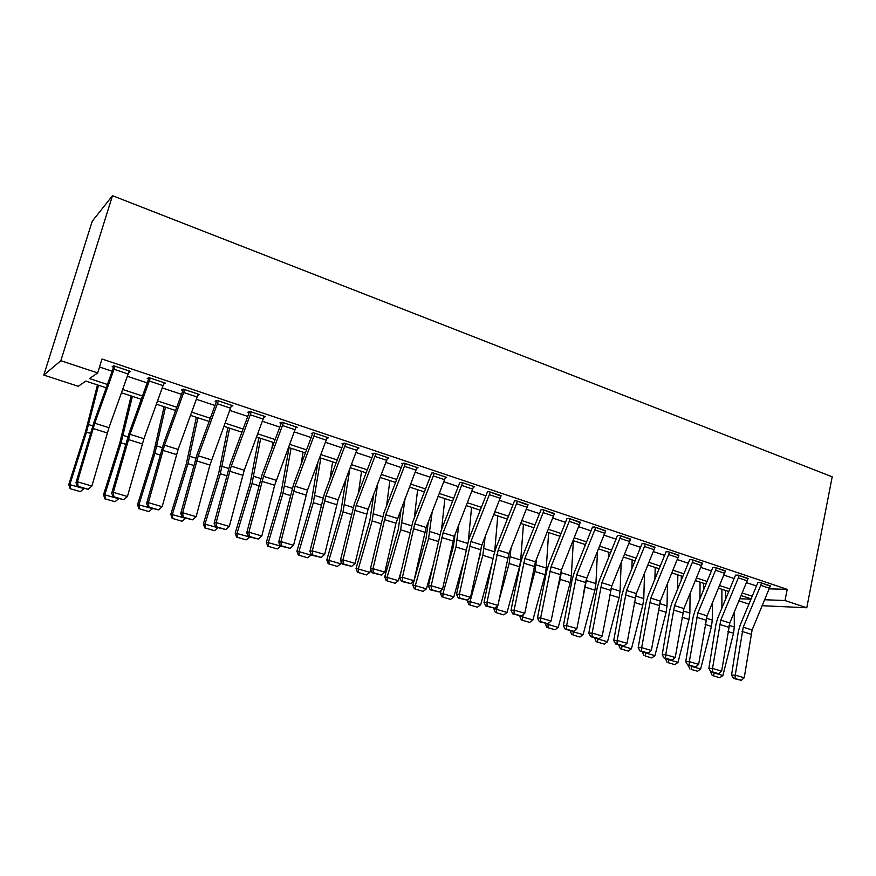 <?xml version="1.0" encoding="UTF-8"?>
<svg xmlns="http://www.w3.org/2000/svg" width="876" height="876" viewBox="0 0 876 876"><rect width="100%" height="100%" fill="white"/><g stroke="black" fill="none" stroke-linecap="round" stroke-linejoin="round"><path stroke-width="1.31" d="M106.248 387.794L85.804 381.104L78.26 386.283L43.8 375.081L92.254 221.201L112.489 195.687L832.2 476.807L806.785 607.758L784.995 600.542L787.206 589.351L101.977 358.996L97.707 372.935L89.483 378.574L107.43 384.476M748.958 604.112L739.015 600.881M99.525 367.011L112.161 371.227M127.403 376.308L147.234 382.911M162.323 387.937L181.507 394.331M196.443 399.314L215.014 405.5M229.797 410.428L247.777 416.428M262.417 421.301L279.827 427.105M294.325 431.934L311.188 437.562M325.533 442.336L341.87 447.778M356.083 452.52L371.906 457.798M385.977 462.484L401.307 467.598M415.246 472.241L430.105 477.19M443.913 481.789L458.312 486.596M471.989 491.151L485.939 495.805M499.495 500.316L513.018 504.828M526.443 509.295L539.55 513.664M552.855 518.099L565.557 522.337M578.751 526.739L591.07 530.834M604.133 535.192L616.08 539.178M629.034 543.492L640.608 547.347M653.452 551.628L664.676 555.373M677.4 559.611L688.284 563.246M700.909 567.451L711.465 570.966M723.97 575.138L734.208 578.554M746.615 582.682L756.535 585.989M769.358 588.847L787.206 589.351M770.267 586.186L760.598 582.649L757.828 582.595M748.049 578.751L738.205 575.149L735.512 575.105M725.416 571.174L715.396 567.495L712.768 567.484M702.355 563.465L692.149 559.709L689.609 559.709M678.867 555.603L668.454 551.76L666.001 551.792M654.919 547.599L644.32 543.668L641.955 543.722M630.501 539.43L619.704 535.422L617.438 535.499M605.612 531.108L594.607 527.002L592.439 527.1M580.24 522.622L569.017 518.428L566.947 518.548M554.355 513.971L542.901 509.679L540.952 509.821M527.943 505.145L516.271 500.743L514.431 500.908M500.995 496.144L489.093 491.633L487.374 491.819M473.5 486.968L474.737 486.826L461.356 482.337L459.758 482.534M445.424 477.595L446.705 477.42L433.04 472.843L431.572 473.062M416.757 468.036L418.082 467.828L404.121 463.152L401.482 463.601L402.642 463.995L402.807 463.371M387.488 458.279L388.845 458.028L374.6 453.253L372.059 453.746L373.253 454.151L373.428 453.483M357.583 448.315L358.996 448.019L344.432 443.136L342.012 443.694L343.228 444.099L343.414 443.365M327.033 438.153L328.489 437.792L313.608 432.81L311.308 433.412L312.546 433.828L312.765 433.029M295.803 427.773L297.314 427.346L282.116 422.243L279.926 422.911L281.196 423.338L281.448 422.451M263.884 417.173L265.461 416.658L249.912 411.446L247.864 412.169L249.156 412.607L249.441 411.621M231.242 406.365L232.885 405.741L216.985 400.409L215.069 401.197L216.394 401.646L216.722 400.518M197.856 395.339L199.575 394.572L183.314 389.13L181.54 389.973L182.898 390.433L183.27 389.141M163.713 384.006L165.498 383.151L148.865 377.578L147.245 378.498L148.635 378.958L149.029 377.633M128.805 372.322L130.633 371.468L113.617 365.763L112.15 366.748L113.573 367.219L113.979 365.883M97.707 372.935L60.827 360.715L112.489 195.687M60.827 360.715L43.8 375.081M751.159 598.845L741.227 595.592M728.81 591.53L718.561 588.179M706.034 584.073L695.467 580.624M682.831 576.485L671.936 572.915M659.201 568.743L647.955 565.075M635.1 560.859L623.515 557.07M610.55 552.833L598.593 548.913M585.507 544.631L573.178 540.601M559.983 536.276L547.27 532.115M533.944 527.757L520.826 523.465M507.39 519.063L493.856 514.639M480.289 510.193L466.328 505.627M452.629 501.149L438.23 496.429M424.4 491.907L409.541 487.045M395.591 482.479L380.239 477.453M366.157 472.854L350.323 467.664M336.099 463.01L319.751 457.666M305.395 452.958L288.511 447.439M274.013 442.698L256.591 436.993M241.94 432.196L223.949 426.305M209.156 421.465L190.563 415.388M175.627 410.494L156.421 404.208M141.332 399.27L121.49 392.776M739.902 598.757L751.017 599.195M762.284 605.71L806.785 607.758M764.792 599.742L784.995 600.542M122.673 389.481L142.514 395.996M157.603 400.956L176.799 407.263M191.745 412.169L210.328 418.279M225.121 423.13L243.112 429.043M257.752 433.85L275.173 439.577M289.671 444.34L306.556 449.881M320.912 454.6L337.26 459.966M351.473 464.63L367.307 469.832M381.389 474.464L396.729 479.5M410.68 484.078L425.55 488.961M439.358 493.506L453.768 498.236M467.455 502.736L481.417 507.313M494.984 511.77L508.507 516.216M521.954 520.629L535.072 524.943M548.387 529.312L561.1 533.495M574.295 537.82L586.624 541.872M599.699 546.175L611.656 550.095M624.621 554.355L636.206 558.165M649.061 562.381L660.296 566.071M673.031 570.254L683.926 573.835M696.551 577.985L707.118 581.456M719.645 585.562L729.883 588.935M742.3 593.008L752.243 596.271M164.195 382.713L163.801 384.038M129.506 371.085L129.101 372.42M769.599 588.3L760.751 585.343L761.485 582.956L770.322 585.913L752.101 629.986L744.228 677.772L735.249 675.133L735.019 678.473L733.54 678.462L741.315 680.313L735.019 678.473M760.751 585.343L743.231 627.194L735.249 675.133L731.548 675.089L738.337 631.552L740.121 625.234L757.773 582.868M731.548 675.089L733.54 678.462M741.315 680.313L744.228 677.772M721.901 589.274L721.89 608.141M710.775 671.695L714.082 672.768M725.536 599.392L725.525 590.457M713.644 675.922L719.831 677.728L713.644 675.922L714.049 672.921L722.897 675.505L733.519 633.249L734.307 626.986L734.252 612.291M722.897 675.505L719.831 677.728M712.287 675.593L710.677 672.1M747.37 580.876L738.369 577.864L739.114 575.444L748.115 578.467L729.796 622.967L721.649 671.136L712.506 668.443L712.308 671.837L710.841 671.826L718.714 673.71L712.308 671.837M738.369 577.864L720.762 620.131L712.506 668.443L708.859 668.432L715.9 624.544L717.707 618.182L735.446 575.401M708.859 668.432L710.841 671.826M718.714 673.71L721.649 671.136M724.737 573.309L715.561 570.243L716.316 567.801L725.481 570.878L707.074 615.828L698.654 664.369L689.335 661.632L689.16 665.059L687.726 665.059L695.686 666.975L689.16 665.059M715.561 570.243L697.865 612.926L689.335 661.632L685.744 661.654L693.047 617.416L694.887 610.999L712.703 567.779M685.744 661.654L687.726 665.059M695.686 666.975L698.654 664.369M701.665 565.6L692.325 562.48L693.08 560.016L702.432 563.148L683.926 608.546L675.221 657.493L665.727 654.7L665.585 658.161L664.161 658.183L672.231 660.11L665.585 658.161M692.325 562.48L674.553 605.59L665.727 654.7L662.201 654.744L669.779 610.145L671.64 603.673L689.543 560.027M662.201 654.744L664.161 658.183M672.231 660.11L675.221 657.493M700.066 582.124L699.913 598.845M688.405 665.267L691.679 666.22M703.57 590.019L703.625 583.285M691.263 669.417L697.57 671.246L691.263 669.417L691.646 666.373L700.658 669.012L711.465 626.395L712.287 620.088L712.363 603.104M700.658 669.012L697.57 671.246M689.938 669.089L688.328 665.563M677.838 574.853L677.586 589.22M665.65 658.61L668.87 659.551M681.254 580.317L681.331 575.992M668.476 662.782L674.903 664.654L668.476 662.782L668.826 659.705L678.002 662.387L688.996 619.409L689.861 613.058L690.113 593.589M678.002 662.387L674.903 664.654M667.173 662.464L665.574 658.916M655.204 567.44L654.898 579.233M642.469 651.832L645.623 652.762M658.577 570.254L658.621 568.557M645.273 656.025L651.81 657.931L645.273 656.025L645.59 652.916L654.93 655.642L666.121 612.302L667.03 605.896L667.501 583.723M654.93 655.642L651.81 657.931M643.991 655.719L642.393 652.149M678.166 557.749L668.64 554.563L669.417 552.088L678.933 555.274L660.351 601.122L651.35 650.474L641.67 647.627L641.55 651.142L640.159 651.164L648.317 653.113L641.55 651.142M668.64 554.563L650.791 598.122L641.67 647.627L638.199 647.692L646.061 602.743L647.944 596.206L665.935 552.132M638.199 647.692L640.159 651.164M648.317 653.113L651.35 650.474M632.154 559.895L631.848 568.852M618.872 644.933L621.949 645.842M621.632 649.149L628.289 651.087L621.632 649.149L621.916 645.995L631.432 648.777L642.82 605.064L643.772 598.604L644.517 573.484M631.432 648.777L628.289 651.087M620.383 648.842L618.784 645.251M654.219 549.745L644.506 546.504L645.294 543.996L654.996 547.248L636.315 593.567L627.008 643.312L617.142 640.422L617.043 643.97L615.686 644.002L623.953 645.995L617.043 643.97M644.506 546.504L626.57 590.501L617.142 640.422L613.737 640.52L621.883 595.198L623.8 588.606L641.878 544.073M613.737 640.52L615.686 644.002M623.953 645.995L627.008 643.312M629.8 541.587L619.901 538.28L620.69 535.751L630.589 539.068L611.82 585.858L602.195 636.02L592.132 633.063L592.067 636.666L590.742 636.71L599.118 638.724L592.067 636.666M619.901 538.28L601.889 582.737L592.132 633.063L588.803 633.206L597.257 587.511L599.195 580.854L617.35 535.86M588.803 633.206L590.742 636.71M599.118 638.724L602.195 636.02M604.911 533.276L594.815 529.903L595.614 527.341L605.71 530.725L586.843 578.007L576.89 628.585L566.63 625.573L566.608 629.22L565.305 629.275L573.78 631.311L566.608 629.22M594.815 529.903L576.726 574.82L566.63 625.573L563.377 625.738L572.137 579.671L574.108 572.959L592.351 527.494M563.377 625.738L565.305 629.275M573.78 631.311L576.89 628.585M579.529 524.79L569.236 521.351L570.046 518.767L580.339 522.216L561.385 569.991L551.092 621.007L540.623 617.93L540.623 621.621L539.353 621.697L547.949 623.756L540.623 621.621M569.236 521.351L551.059 566.75L540.623 617.93L537.448 618.127L546.525 571.678L548.529 564.9L566.849 518.953M537.448 618.127L539.353 621.697M547.949 623.756L551.092 621.007M553.643 516.139L543.142 512.635L543.963 510.029L554.453 513.544L535.411 561.823L524.779 613.277L514.102 610.134L514.135 613.868L512.887 613.956L521.603 616.058L514.135 613.868M543.142 512.635L524.877 558.516L514.102 610.134L511.004 610.364L520.41 563.531L522.446 556.687L540.842 510.248M511.004 610.364L512.887 613.956M521.603 616.058L524.779 613.277M608.689 552.219L608.437 558.045M594.815 637.903L597.837 638.768M597.542 642.141L604.33 644.112L597.542 642.141L597.793 638.943L607.495 641.779L619.091 597.684L620.088 591.18L621.172 562.83M607.495 641.779L604.33 644.112M596.315 641.845L594.738 638.221M584.774 544.39L584.653 546.766M570.309 630.742L573.32 631.333M583.635 592.636L586.197 579.824M572.992 635.001L579.912 637.016L572.992 635.001L573.211 631.76L583.098 634.651L594.903 590.161L595.943 583.613L597.465 551.716M583.098 634.651L579.912 637.016M571.798 634.717L570.232 631.059M545.332 623.438L548.157 624.446L548.464 623.318M556.183 594.585L560.268 579.397L561.571 569.52M547.982 627.72L555.034 629.767L547.982 627.72L548.157 624.446L558.231 627.391L570.254 582.507L571.349 575.904L573.353 540.656M558.231 627.391L555.034 629.767M546.821 627.446L545.255 623.767M519.873 616.003L522.622 616.978L523.257 614.602M527.889 597.574L534.951 571.535L536.517 559.063M522.479 620.296L529.673 622.387L522.479 620.296L522.622 616.978L532.893 619.978L545.135 574.7L546.274 568.042L548.639 532.564M532.893 619.978L529.673 622.387M521.351 620.033L519.786 616.321M493.965 608.251L496.572 609.367L497.59 605.677M498.652 601.768L509.142 563.509L511.047 548.135M496.473 612.729L503.81 614.864L496.473 612.729L496.572 609.367L507.051 612.423L519.523 566.739L520.716 560.027L523.443 524.319M507.051 612.423L503.81 614.864M495.378 612.477L493.834 608.732M527.232 507.313L516.511 503.733L517.344 501.105L528.053 504.696L508.923 553.49L497.918 605.382L487.023 602.173L487.1 605.962L485.884 606.061L494.721 608.196L487.1 605.962M516.511 503.733L498.181 550.117L487.023 602.173L484.012 602.447L493.768 555.209L495.838 548.299L514.322 501.368M484.012 602.447L485.884 606.061M494.721 608.196L497.918 605.382M481.318 546.602L480.125 554.935L477.135 565.732M467.696 599.808L467.368 601.002L470.018 601.604L482.829 555.329L485.162 536.714M494.677 551.65L497.765 515.92M469.963 605.02L477.442 607.188L469.963 605.02L470.018 601.604L480.705 604.725L492.027 563.662M480.705 604.725L477.442 607.188M468.901 604.768L467.368 601.002M500.284 498.313L489.355 494.655L490.188 492.005L501.116 495.663L481.899 544.992L470.522 597.322L459.407 594.059L459.506 597.892L458.334 598.012L467.291 600.169L459.506 597.892M489.355 494.655L470.938 541.543L459.407 594.059L456.484 594.366L468.682 539.747L487.253 492.312M456.484 594.366L458.334 598.012M467.291 600.169L470.522 597.322M455.027 534.513L453.374 546.624L446.103 572.619M441.143 590.347L440.365 593.118L442.928 593.687L455.98 546.985L458.86 524.713M468.364 540.601L471.573 507.346M442.917 597.147L450.538 599.37L442.917 597.147L442.928 593.687L453.834 596.874L462.736 564.878M453.834 596.874L450.538 599.37M441.887 596.906L440.365 593.118M472.777 489.126L461.619 485.392L462.473 482.709L473.631 486.454L454.315 536.32L442.555 589.11L431.2 585.77L431.342 589.658L430.215 589.789L439.292 591.979L431.342 589.658M461.619 485.392L443.125 532.794L431.2 585.77L428.375 586.121L440.978 531.031L459.626 483.07M428.375 586.121L430.215 589.789M439.292 591.979L442.555 589.11M428.309 521.954L426.086 538.138L412.826 585.069L415.29 585.606L428.605 538.477L432.153 512.055M441.559 529.553L444.877 498.608M415.323 589.121L423.108 591.377L415.323 589.121L415.29 585.606L426.415 588.858L432.481 567.287M426.415 588.858L423.108 591.377M414.337 588.891L412.826 585.069M444.712 479.741L433.313 475.931L434.178 473.226L445.566 477.048L426.163 527.462L413.998 580.711L402.412 577.306L402.599 581.248L401.504 581.39L410.702 583.613L402.599 581.248M433.313 475.931L414.742 523.87L402.412 577.306L399.686 577.7L412.705 522.118L431.43 473.631M399.686 577.7L401.504 581.39M410.702 583.613L413.998 580.711M401.208 508.638L398.241 529.498L384.728 576.857L387.093 577.372L400.66 529.794L405.062 498.652M414.304 518.001L417.644 489.695M387.17 580.93L395.109 583.241L387.17 580.93L387.093 577.372L398.438 580.689L401.142 571.163M398.438 580.689L395.109 583.241M386.228 580.711L384.728 576.857M416.045 470.16L404.416 466.273L405.292 463.546L416.921 467.445L395.963 523.213L384.849 572.148L373.012 568.666L373.242 572.652L372.18 572.827L381.52 575.083L373.242 572.652M404.416 466.273L385.769 514.76L373.012 568.666L370.384 569.104L383.841 513.029L402.642 463.995M370.384 569.104L372.18 572.827M381.52 575.083L384.849 572.148M373.745 494.425L369.836 520.673L356.05 568.48L358.306 568.962L372.147 520.924L377.6 484.351M386.601 505.846L389.864 480.606M358.437 572.565L366.54 574.919L358.437 572.565L358.306 568.962L369.891 572.346L370.657 569.674M369.891 572.346L366.54 574.919M357.528 572.367L356.05 568.48M386.787 460.382L374.906 456.418L375.793 453.648L387.663 457.633L368.084 509.197L355.076 563.399L342.987 559.841L343.25 563.881L342.242 564.067L351.714 566.356L343.25 563.881M374.906 456.418L356.171 505.452L342.987 559.841L340.457 560.322L354.364 503.744L373.253 454.151M340.457 560.322L342.242 564.067M351.714 566.356L355.076 563.399M345.943 479.172L340.841 511.661L326.781 559.928L328.927 560.366L343.042 511.88L349.809 468.999M358.47 492.98L361.525 471.332M329.102 564.024L337.38 566.433L329.102 564.024L328.927 560.366L340.753 563.826L341.279 562.031M340.753 563.826L337.38 566.433M328.248 563.848L326.781 559.928M356.882 450.395L344.75 446.344L345.648 443.552L357.78 447.614L338.114 499.769L324.657 554.453L312.305 550.829L312.612 554.924L311.648 555.132L321.262 557.454L312.612 554.924M344.75 446.344L325.949 495.936L312.305 550.829L309.896 551.354L324.262 494.261L343.228 444.099M309.896 551.354L311.648 555.132M321.262 557.454L324.657 554.453M326.343 440.19L313.947 436.04L314.856 433.226L327.252 437.376L307.498 490.133L293.57 545.321L280.955 541.62L281.305 545.77L280.397 545.989L290.142 548.354L281.305 545.77M313.947 436.04L295.07 486.224L280.955 541.62L278.667 542.189L293.504 484.581L312.546 433.828M278.667 542.189L280.397 545.989M290.142 548.354L293.57 545.321M295.135 429.766L282.455 425.528L283.386 422.67L296.055 426.919L274.648 485.282L261.815 535.992L248.904 532.192L249.31 536.408L248.445 536.649L258.343 539.047L249.31 536.408M282.455 425.528L263.512 476.303L248.904 532.192L246.747 532.816L262.077 474.683L281.196 423.338M246.747 532.816L248.445 536.649M258.343 539.047L261.815 535.992M263.227 419.1L250.273 414.775L251.215 411.884L264.169 416.231L244.24 470.237L229.337 526.443L216.142 522.567L216.602 526.837L215.781 527.1L225.833 529.542L216.602 526.837M250.273 414.775L231.253 466.152L216.142 522.567L214.116 523.246L229.961 464.565L249.156 412.607M214.116 523.246L215.781 527.1M225.833 529.542L229.337 526.443M230.618 408.205L217.368 403.77L218.321 400.858L231.56 405.303L209.933 465.046L196.136 516.687L182.646 512.723L183.15 517.059L182.394 517.344L192.589 519.818L183.15 517.059M217.368 403.77L198.272 455.783L182.646 512.723L180.752 513.456L197.133 454.228L216.394 401.646M180.752 513.456L182.394 517.344M192.589 519.818L196.136 516.687M197.264 397.058L183.708 392.525L184.672 389.579L198.228 394.123L178.124 449.443L162.169 506.711L148.373 502.649L148.931 507.051L148.23 507.357L158.6 509.876L148.931 507.051M183.708 392.525L164.546 445.172L148.373 502.649L146.62 503.437L163.56 443.65L182.898 390.433M146.62 503.437L148.23 507.357M158.6 509.876L162.169 506.711M163.144 385.659L149.281 381.027L150.256 378.049L164.119 382.692L143.938 438.69L127.436 496.495L113.311 492.345L113.935 496.812L113.289 497.141L123.812 499.703L113.935 496.812M149.281 381.027L130.053 434.321L113.311 492.345L111.712 493.188L129.221 432.843L148.635 378.958M111.712 493.188L113.289 497.141M123.812 499.703L127.436 496.495M128.235 373.997L114.044 369.245L115.041 366.234L129.232 370.997L108.963 427.685L91.881 486.049L77.427 481.8L78.106 486.333L77.526 486.684L88.224 489.29L78.106 486.333M114.044 369.245L94.75 423.217L77.427 481.8L75.982 482.709L94.093 421.772L113.573 367.219M75.982 482.709L77.526 486.684M88.224 489.29L91.881 486.049M317.868 462.648L311.232 502.463L296.887 551.19L298.924 551.606L313.323 502.649L320.857 458.028M329.934 479.281L332.595 461.86M299.154 555.318L307.607 557.771L299.154 555.318L298.924 551.606L311.002 555.132L311.254 554.278M311.002 555.132L307.607 557.771M298.344 555.143L296.887 551.19M289.069 447.625L281.01 493.068L266.37 542.277L268.286 542.649L282.981 493.21L291.084 448.282M301.026 464.576L303.063 452.202M268.571 546.416L277.199 548.923L268.571 546.416L268.286 542.649L280.67 546.077M280.616 546.252L277.199 548.923M267.804 546.263L266.37 542.277M258.814 437.715L250.142 483.486L235.195 533.166L236.991 533.495L251.992 483.585L260.687 438.329M271.801 448.621L272.918 442.336M237.33 537.327L246.145 539.89L237.33 537.327L236.991 533.495L249.638 536.999M249.583 537.185L246.145 539.89M236.619 537.185L235.195 533.166M227.902 427.608L218.606 473.686L203.352 523.859L205.006 524.155L220.325 473.741L229.632 428.167M205.411 528.031L214.423 530.659L205.411 528.031L205.006 524.155L217.938 527.735M217.883 527.91L214.423 530.659M204.743 527.91L203.352 523.859M196.344 417.272L186.38 463.678L170.809 514.354L172.32 514.606L187.968 463.678L197.921 417.786M172.791 518.537L182 521.22L172.791 518.537L172.32 514.606L185.537 518.264M185.482 518.45L182 521.22M172.178 518.439L170.809 514.354M164.097 406.727L153.442 453.44L137.543 504.631L138.912 504.839L154.888 453.396L165.509 407.187M139.448 508.836L148.854 511.573L139.448 508.836L138.912 504.839L152.424 508.584M152.369 508.77L148.854 511.573M138.901 508.748L137.543 504.631M131.137 395.941L119.782 442.982L103.532 494.699L104.759 494.852L121.074 442.895L132.396 396.346M105.35 498.915L114.975 501.718L105.35 498.915L104.759 494.852L118.567 498.685M118.512 498.871L114.975 501.718M104.868 498.849L103.532 494.699M97.466 384.914L85.355 432.295L68.755 484.537L69.817 484.647L86.494 432.142L98.539 385.265M70.485 488.775L80.329 491.633L70.485 488.775L69.817 484.647L83.943 488.567M83.888 488.753L80.329 491.633M70.058 488.72L68.755 484.537M752.101 629.986L743.231 627.194M750.918 634.191L742.038 631.421M727.912 631.508L733.519 633.249M728.996 625.322L734.307 626.986M729.796 622.967L720.762 620.131M728.591 627.216L719.546 624.391M707.074 615.828L697.865 612.926M705.859 620.109L696.639 617.23M683.926 608.546L674.553 605.59M682.689 612.861L673.305 609.926M705.147 624.435L711.465 626.395M706.264 618.193L712.287 620.088M681.966 617.23L688.996 619.409M683.116 610.944L689.861 613.058M658.336 609.882L666.121 612.302M659.529 603.542L667.03 605.896M660.351 601.122L650.791 598.122M659.091 605.48L649.532 602.491M634.257 602.392L642.82 605.064M635.483 596.008L643.772 598.604M636.315 593.567L626.57 590.501M635.045 597.969L625.289 594.913M611.82 585.858L601.889 582.737M610.528 590.304L600.586 587.194M586.843 578.007L576.726 574.82M585.54 582.485L575.401 579.321M561.385 569.991L551.059 566.75M560.049 574.514L549.723 571.283M535.411 561.823L524.877 558.516M534.064 566.389L523.519 563.093M609.718 594.771L619.091 597.684M610.977 588.333L620.088 591.18M585.102 587.117L594.903 590.161M586.164 580.547L595.943 583.613M560.268 579.397L570.254 582.507M561.374 572.773L571.349 575.904M534.951 571.535L545.135 574.7M536.112 564.856L546.274 568.042M509.142 563.509L519.523 566.739M510.347 556.786L520.716 560.027M508.923 553.49L498.181 550.117M507.554 558.1L496.801 554.738M482.829 555.329L493.089 558.516M484.089 548.551L494.611 551.847M481.899 544.992L470.938 541.543M480.508 549.646L469.525 546.219M455.98 546.985L465.879 550.062M457.294 540.153L467.455 543.339M454.315 536.32L443.125 532.794M452.903 541.018L441.701 537.514M428.605 538.477L438.12 541.434M429.974 531.59L439.741 534.645M426.163 527.462L414.742 523.87M424.729 532.203L413.297 528.633M400.66 529.794L409.782 532.63M402.095 522.841L411.446 525.775M397.43 518.428L385.769 514.76M395.963 523.213L384.29 519.567M372.147 520.924L380.852 523.64M373.636 513.927L382.571 516.731M368.084 509.197L356.171 505.452M366.595 514.037L354.681 510.303M343.042 511.88L351.309 514.453M344.596 504.817L353.083 507.478M338.114 499.769L325.949 495.936M336.603 504.653L324.427 500.842M307.498 490.133L295.07 486.224M305.965 495.071L293.515 491.184M276.214 480.3L263.512 476.303M274.648 485.282L261.935 481.307M244.24 470.237L231.253 466.152M242.652 475.285L229.654 471.211M211.554 459.955L198.272 455.783M209.933 465.046L196.64 460.896M178.124 449.443L164.546 445.172M176.481 454.589L162.892 450.341M143.938 438.69L130.053 434.321M142.262 443.891L128.367 439.544M108.963 427.685L94.75 423.217M107.266 432.952L93.031 428.506M313.323 502.649L321.142 505.08M314.955 495.531L322.959 498.039M282.981 493.21L290.317 495.498M284.678 486.038L292.201 488.392M251.992 483.585L258.825 485.709M253.755 476.347L260.763 478.537M220.325 473.741L226.632 475.701M222.154 466.437L228.636 468.463M187.968 463.678L193.727 465.474M189.873 456.319L195.786 458.17M154.888 453.396L160.078 455.016M156.881 445.972L162.202 447.647M121.074 442.895L125.662 444.318M123.144 435.405L127.852 436.872M86.494 432.142L90.447 433.368M88.651 424.586L92.703 425.856"/></g></svg>

